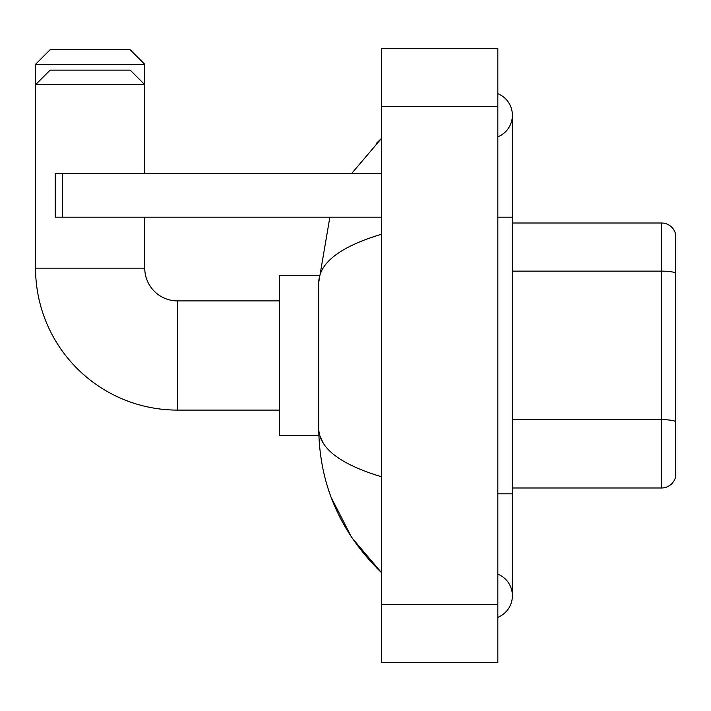 <?xml version="1.0" encoding="UTF-8"?>
<svg xmlns="http://www.w3.org/2000/svg" width="711" height="711" viewBox="0 0 711 711"><rect width="100%" height="100%" fill="white"/><g stroke="black" fill="none" stroke-linecap="round" stroke-linejoin="round"><path stroke-width="1.07" d="M675.45 233.492A14.558 14.558 0 0 0 661.47 223.005A14.558 14.558 0 0 1 675.45 233.492L675.45 477.508A14.558 14.558 0 0 1 661.47 487.995L512.382 487.995M675.45 273.157L675.45 272.953A14.558 2.524 180 0 0 661.47 271.131L661.47 223.005L512.382 223.005M497.824 493.816L512.382 493.816L512.382 115.262A23.294 23.294 0 0 1 497.824 136.859A23.294 23.294 0 0 0 497.824 93.665A23.294 23.294 0 0 1 512.382 115.262A23.294 23.294 0 0 0 497.824 93.665A23.294 23.294 0 0 1 512.382 115.262M497.824 617.335A23.294 23.294 0 0 0 497.824 574.141A23.294 23.294 0 0 1 497.824 617.335A23.294 23.294 0 0 0 512.382 595.738A23.294 23.294 0 0 1 497.824 617.335M381.345 234.283C340.16 246.699 319.292 262.741 318.732 282.409L318.732 428.591C319.203 448.188 340.071 464.23 381.345 476.717M381.345 662.714L497.824 662.714L497.824 48.286L381.345 48.286L381.345 662.714M318.732 282.409L329.868 217.184M351.661 173.502L381.345 138.556L351.661 173.502M331.148 497.336L351.687 537.525L381.345 572.444C340.231 532.53 319.363 484.582 318.732 428.591M323.105 442.864L319.772 435.576M50.108 49.743L130.184 49.743L144.751 64.301L35.55 64.301L50.108 49.743M144.751 173.502L144.751 84.689L35.55 84.689L50.108 70.131L130.184 70.131L144.751 84.689L144.751 64.301M279.423 410.096L177.51 410.096A141.96 141.96 0 0 1 35.55 268.145L35.55 64.301M177.51 410.096L177.51 300.904A32.759 32.759 0 0 1 144.751 268.145L144.751 217.184M318.866 275.424L279.423 275.424L279.423 435.576L318.866 435.576M62.488 217.184L55.209 217.184L55.209 173.502L62.488 173.502L62.488 217.184L381.345 217.184M381.345 173.502L62.488 173.502M675.45 421.463A14.558 2.524 180 0 0 661.47 419.641L661.47 271.131L512.382 271.131M661.47 487.995L661.47 419.641L512.382 419.641M497.824 217.184L512.382 217.184M381.345 604.474L497.824 604.474M381.345 106.526L497.824 106.526M35.55 268.145L144.751 268.145M512.382 493.816L512.382 595.738M381.345 138.556L376.279 143.453M381.345 572.444L376.279 567.547M279.423 300.904L177.51 300.904"/></g></svg>
